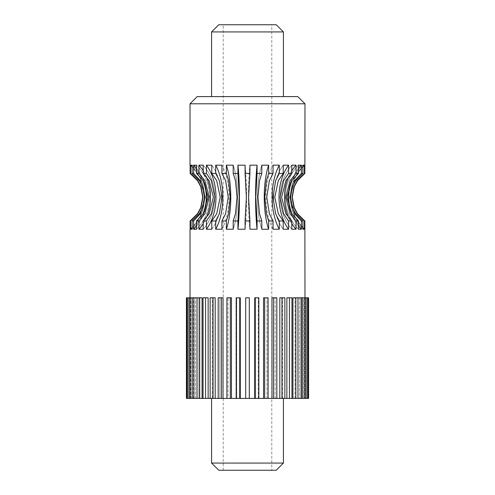 <?xml version="1.0" encoding="UTF-8"?>
<svg xmlns="http://www.w3.org/2000/svg" width="495" height="495" viewBox="0 0 495 495"><rect width="100%" height="100%" fill="white"/><g stroke="black" fill="none" stroke-linecap="round" stroke-linejoin="round"><path stroke-width="0.37" stroke-dasharray="2.48 1.86" d="M307.544 398.395L307.544 297.798L303.967 297.798L308.107 297.798L304.957 297.798L304.957 398.395L304.957 297.798L308.577 297.798L308.577 398.395L297.879 398.395L297.879 297.798L292.929 297.798L297.965 297.798L292.929 297.798L292.929 398.395L289.396 398.395L291.957 398.395L289.396 398.395L289.396 297.798L286.859 297.798L291.957 297.798L289.396 297.798L289.396 398.395L291.957 398.395L286.859 398.395L286.859 297.798L289.42 297.798L289.42 398.395M301.102 398.395L301.102 297.798M302.736 398.395L302.736 297.798L299.506 297.798L299.506 398.395L299.506 297.798L297.879 297.798L297.965 398.395L292.929 398.395M197.035 398.395L197.035 297.798L199.961 297.798L199.961 398.395L199.961 297.798L186.423 297.798L186.423 398.395L286.859 398.395M236.74 398.395L236.171 398.395L236.74 398.395L236.74 297.798L236.171 297.798L240.285 297.798L236.74 297.798L236.74 398.395M228.034 398.395L226.92 398.395L228.034 398.395L228.034 297.798L226.92 297.798L231.456 297.798L228.034 297.798L228.034 398.395M219.817 398.395L218.171 398.395L219.817 398.395L219.817 297.798L218.171 297.798L223.016 297.798L219.817 297.798L219.817 398.395M212.275 398.395L210.146 398.395L212.275 398.395L212.275 297.798L210.146 297.798L215.183 297.798L212.275 297.798L212.275 398.395M205.604 398.395L203.043 398.395L205.604 398.395L205.604 297.798L203.043 297.798L208.141 297.798L205.604 297.798L205.604 398.395M283.425 398.395L211.575 398.395L283.425 398.395M305.031 398.395L305.031 297.798L301.591 297.798L305.031 297.798M306.145 398.395L306.145 297.798L302.699 297.798L302.699 398.395L302.699 297.798L301.591 297.798L301.591 398.395L301.591 297.798L302.736 297.798M308.107 398.395L308.107 297.798L304.53 297.798L304.53 398.395L304.53 297.798L303.967 297.798L303.967 398.395L303.967 297.798L306.145 297.798M308.107 297.798L307.544 297.798M295.039 398.395L295.039 297.798L295.039 398.395M284.854 398.395L284.854 297.798L279.817 297.798L284.854 297.798L279.817 297.798L279.817 398.395M282.725 398.395L282.725 297.798L282.725 398.395M276.829 398.395L276.829 297.798L271.984 297.798L276.829 297.798L271.984 297.798L271.984 398.395M275.183 398.395L275.183 297.798L275.183 398.395M268.08 398.395L268.08 297.798L263.544 297.798L268.08 297.798L263.544 297.798L263.544 398.395M266.966 398.395L266.966 297.798L266.966 398.395M258.829 398.395L258.829 297.798L254.715 297.798L258.829 297.798L254.715 297.798L254.715 398.395M258.26 398.395L258.26 297.798L258.26 398.395M249.294 398.395L249.294 297.798L249.294 398.395L249.294 297.798L245.706 297.798L249.294 297.798L245.706 297.798L245.706 398.395M197.121 398.395L197.121 297.798L192.264 297.798L197.121 297.798L197.121 398.395M195.494 398.395L195.494 297.798L195.494 398.395M193.409 398.395L193.409 297.798L188.855 297.798L193.409 297.798L193.409 398.395M192.301 398.395L192.301 297.798L192.301 398.395M191.033 398.395L191.033 297.798L186.893 297.798L191.033 297.798L191.033 398.395M190.47 398.395L190.47 297.798L190.47 398.395M190.043 398.395L190.018 297.798L190.043 398.395M186.893 398.395L186.893 297.798M187.457 398.395L187.457 297.798M188.855 398.395L188.855 297.798M189.969 398.395L189.969 297.798M192.264 398.395L192.264 297.798M193.898 398.395L193.898 297.798M202.071 398.395L202.071 297.798L197.035 297.798M199.145 398.395L199.145 297.798M203.043 398.395L203.043 297.798L208.141 297.798L208.141 398.395M205.58 398.395L205.58 297.798M210.146 398.395L210.146 297.798L215.183 297.798L215.183 398.395M213.054 398.395L213.054 297.798M218.171 398.395L218.171 297.798L223.016 297.798L223.016 398.395M221.37 398.395L221.37 297.798M226.92 398.395L226.92 297.798L231.456 297.798L231.456 398.395M230.336 398.395L230.336 297.798M236.171 398.395L236.171 297.798L240.285 297.798L240.285 398.395M239.722 398.395L239.722 297.798M255.278 398.395L255.278 297.798M264.664 398.395L264.664 297.798M273.63 398.395L273.63 297.798M281.946 398.395L281.946 297.798M291.957 398.395L291.957 297.798L289.42 297.798M295.855 398.395L295.855 297.798M297.965 398.395L297.965 297.798M218.759 24.75L276.241 24.75M271.786 24.75L223.214 24.75L271.786 24.75L271.786 470.25L223.214 470.25L271.786 470.25M211.575 31.934L283.425 31.934M283.425 96.605L211.575 96.605L283.425 96.605M218.759 470.25L276.241 470.25M197.202 96.605L297.798 96.605M211.575 463.066L283.425 463.066M190.018 103.789L304.982 103.789M304.363 173.436L304.363 165.169A43.115 42.168 -90 0 0 304.363 229.235L304.363 220.968L297.192 213.766L293.999 207.733L292.031 197.202L293.993 186.671L297.186 180.638L304.363 173.436L304.871 173.436L304.982 165.07M301.375 173.436L301.375 165.169A43.115 39.383 -90 0 0 301.375 229.235L301.375 220.968L294.673 213.766L289.853 197.202L294.673 180.638L301.375 173.436L302.872 173.436L302.872 165.169L304.363 165.169M296.029 173.436L296.029 165.169A43.115 34.879 -90 0 0 296.029 229.235L296.029 220.968L290.089 213.766L285.825 197.202L290.089 180.638L296.029 173.436L298.448 173.436L298.479 165.163M299.048 165.107L301.375 165.169M292.57 165.113L296.029 165.169M291.803 173.436L291.803 165.169A43.115 34.879 -90 0 0 291.803 229.235L291.803 220.968L285.869 213.766L281.606 197.202L285.869 180.638L291.803 173.436L288.56 173.436L288.56 165.169L283.22 165.169L283.22 173.436L279.298 173.436L279.298 165.169L273.073 165.169L273.073 173.436L268.643 173.436L268.643 165.169L261.812 165.169L261.812 173.436L257.072 173.436L257.072 165.169L249.926 165.169L249.926 173.436L245.075 173.436L245.075 165.169L237.928 165.169L237.928 173.436L233.188 173.436L233.188 165.169L226.357 165.169L226.357 173.436L221.927 173.436L221.927 165.169L215.702 165.169L215.702 173.436L211.78 173.436L211.78 165.169L206.44 165.169L206.44 173.436L203.197 173.436L203.16 165.163M202.43 165.113L198.971 165.169L198.971 173.436L196.552 173.436L196.521 165.163M195.952 165.107L193.625 165.169L193.625 173.436L192.128 173.436L192.128 165.169L190.637 165.169L190.637 173.436L190.129 173.436L190.129 165.169A43.115 43.115 0 0 1 190.129 229.235L190.129 220.968L197.462 213.766L200.729 207.733L202.733 197.202L200.729 186.671L197.468 180.638L190.129 173.436M304.982 229.333L304.871 229.235A43.115 43.115 0 0 1 304.871 165.169A43.115 43.115 0 0 0 304.871 229.235L304.871 220.968L297.538 213.766L294.271 207.733L292.267 197.202L294.271 186.671L297.532 180.638L304.871 173.436M304.363 220.968L304.871 220.968M304.363 229.235L302.872 229.235A43.115 42.168 -90 0 1 302.872 165.169A43.115 42.168 90 0 0 302.872 229.235L302.872 220.968L295.694 213.766L292.502 207.733L290.54 197.202L292.502 186.671L295.694 180.638L302.872 173.436M302.872 227.793A43.115 42.168 90 0 1 302.872 166.611M301.375 220.968L302.872 220.968M301.375 229.235L298.448 229.235A43.115 39.383 -90 0 1 298.448 165.169A43.115 39.383 90 0 0 298.448 229.235L298.448 220.968L291.747 213.766L286.933 197.202L291.747 180.638L298.448 173.436M298.448 226.036A43.115 39.383 90 0 1 290.812 212.213M290.812 182.191A43.115 39.383 90 0 1 298.448 168.368M296.029 220.968L298.448 220.968M295.614 229.272L293.182 229.321M292.675 229.296L291.803 229.235A43.115 34.879 90 0 1 291.803 165.169M291.803 223.616A43.115 34.879 90 0 1 288.808 217.979M288.808 176.424A43.115 34.879 90 0 1 291.803 170.787M237.928 165.169A43.115 4.505 -90 0 1 237.928 229.235L245.075 229.235L245.075 220.968L249.926 220.968L249.926 229.235A43.115 4.505 90 0 1 249.926 165.169A43.115 4.505 -90 0 0 249.926 229.235L257.072 229.235L257.072 220.968L261.812 220.968L261.812 229.235A43.115 13.322 90 0 1 261.812 165.169A43.115 13.322 -90 0 0 261.812 229.235L268.643 229.235L268.643 220.968L273.073 220.968L273.073 229.235A43.115 21.557 90 0 1 273.073 165.169A43.115 21.557 -90 0 0 273.073 229.235L279.298 229.235L279.298 220.968L283.22 220.968L283.22 229.235A43.115 28.846 90 0 1 283.22 165.169A43.115 28.846 -90 0 0 283.22 229.235L288.56 229.235L288.56 220.968L283.647 213.766L280.127 197.202L283.647 180.638L288.56 173.436M288.56 220.968L291.803 220.968M288.56 229.235A43.115 28.846 -90 0 1 288.56 165.169M283.22 220.968L278.308 213.766L274.787 197.202L278.308 180.638L283.22 173.436M279.298 220.968L275.628 213.766L272.993 197.202L275.628 180.638L279.298 173.436M279.298 229.235A43.115 21.557 -90 0 1 279.298 165.169M273.073 220.968L269.404 213.766L266.774 197.202L269.404 180.638L273.073 173.436M268.643 220.968L266.378 213.766L264.751 197.202L266.378 180.638L268.643 173.436M268.643 229.235A43.115 13.322 -90 0 1 268.643 165.169M261.812 220.968L259.547 213.766L257.914 197.202L259.547 180.638L261.812 173.436M257.072 220.968L255.754 197.202L257.072 173.436M257.072 229.235A43.115 4.505 -90 0 1 257.072 165.169M249.926 220.968L248.608 197.202L249.926 173.436M245.075 220.968L246.392 197.202L245.075 173.436M245.075 229.235A43.115 4.505 -90 0 0 245.075 165.169A43.115 4.505 90 0 1 245.075 229.235M237.928 229.235L237.928 220.968L239.246 197.202L237.928 173.436M226.357 165.169A43.115 13.322 -90 0 1 226.357 229.235L233.188 229.235L233.188 220.968L235.453 213.766L237.086 197.202L235.453 180.638L233.188 173.436M233.188 220.968L237.928 220.968M233.188 229.235A43.115 13.322 -90 0 0 233.188 165.169A43.115 13.322 90 0 1 233.188 229.235M226.357 229.235L226.357 220.968L228.622 213.766L230.249 197.202L228.622 180.638L226.357 173.436M215.702 165.169A43.115 21.557 -90 0 1 215.702 229.235L221.927 229.235L221.927 220.968L225.596 213.766L228.226 197.202L225.596 180.638L221.927 173.436M221.927 220.968L226.357 220.968M221.927 229.235A43.115 21.557 -90 0 0 221.927 165.169A43.115 21.557 90 0 1 221.927 229.235M215.702 229.235L215.702 220.968L219.372 213.766L222.008 197.202L219.372 180.638L215.702 173.436M206.44 165.169A43.115 28.846 -90 0 1 206.44 229.235L211.78 229.235L211.78 220.968L216.692 213.766L220.213 197.202L216.692 180.638L211.78 173.436M211.78 220.968L215.702 220.968M211.78 229.235A43.115 28.846 -90 0 0 211.78 165.169A43.115 28.846 90 0 1 211.78 229.235M206.44 229.235L206.44 220.968L211.353 213.766L214.873 197.202L211.353 180.638L206.44 173.436M202.325 229.296L203.197 229.235L203.197 220.968L209.131 213.766L213.394 197.202L209.131 180.638L203.197 173.436M203.197 220.968L206.44 220.968M203.197 229.235A43.115 34.879 -90 0 0 203.197 165.169A43.115 34.879 90 0 1 203.197 229.235M199.219 229.259L198.971 229.235A43.115 34.879 -90 0 0 198.971 165.169M199.386 229.272L201.818 229.321M198.971 229.235L198.971 220.968L204.911 213.766L209.175 197.202L204.911 180.638L198.971 173.436M203.197 223.616A43.115 34.879 90 0 0 206.192 217.979M206.192 176.424A43.115 34.879 90 0 0 203.197 170.787M196.509 229.241L196.552 220.968L203.253 213.766L208.067 197.202L203.253 180.638L196.552 173.436M196.552 220.968L198.971 220.968M196.552 229.235A43.115 39.383 -90 0 0 196.552 165.169A43.115 39.383 90 0 1 196.552 229.235M190.637 165.169A43.115 42.168 -90 0 1 190.637 229.235L192.128 229.235L192.128 220.968L193.625 220.968L193.625 229.235A43.115 39.383 -90 0 0 193.625 165.169M195.859 229.303L196.435 229.247M193.625 220.968L200.327 213.766L205.147 197.202L200.327 180.638L193.625 173.436M196.552 226.036A43.115 39.383 90 0 0 204.188 212.213M204.188 182.191A43.115 39.383 90 0 0 196.552 168.368M192.128 220.968L199.306 213.766L202.498 207.733L204.46 197.202L202.498 186.671L199.306 180.638L192.128 173.436M192.128 229.235A43.115 42.168 -90 0 0 192.128 165.169A43.115 42.168 90 0 1 192.128 229.235M190.637 229.235L190.637 220.968L197.808 213.766L201.001 207.733L202.969 197.202L201.007 186.671L197.814 180.638L190.637 173.436M192.128 227.793A43.115 42.168 90 0 0 192.128 166.611M190.129 220.968L190.637 220.968M190.129 229.235L190.129 229.235A43.115 43.115 0 0 0 190.129 165.169M223.214 470.25L223.214 24.75"/><path stroke-width="0.74" d="M308.107 398.395L308.577 398.395L308.577 297.798L308.107 297.798L308.107 398.395L307.544 398.395L307.544 297.798L308.107 297.798M186.893 398.395L186.893 297.798L186.423 297.798L186.423 398.395L307.544 398.395M306.145 398.395L306.145 297.798L307.544 297.798M302.736 398.395L302.736 297.798L306.145 297.798M305.031 398.395L305.031 297.798M297.965 398.395L297.965 297.798L302.736 297.798M301.102 398.395L301.102 297.798M292.929 398.395L292.929 297.798L297.965 297.798M295.855 398.395L295.855 297.798M291.957 398.395L291.957 297.798L286.859 297.798L286.859 398.395M289.42 398.395L289.42 297.798M284.854 398.395L284.854 297.798L279.817 297.798L279.817 398.395M281.946 398.395L281.946 297.798M276.829 398.395L276.829 297.798L271.984 297.798L271.984 398.395M273.63 398.395L273.63 297.798M268.08 398.395L268.08 297.798L263.544 297.798L263.544 398.395M264.664 398.395L264.664 297.798M258.829 398.395L258.829 297.798L254.715 297.798L254.715 398.395M255.278 398.395L255.278 297.798M249.294 398.395L249.294 297.798L245.706 297.798L245.706 398.395M239.722 398.395L239.722 297.798L240.285 297.798L240.285 398.395M236.171 398.395L236.171 297.798L239.722 297.798M230.336 398.395L230.336 297.798L231.456 297.798L231.456 398.395M226.92 398.395L226.92 297.798L230.336 297.798M221.37 398.395L221.37 297.798L223.016 297.798L223.016 398.395M218.171 398.395L218.171 297.798L221.37 297.798M213.054 398.395L213.054 297.798L215.183 297.798L215.183 398.395M210.146 398.395L210.146 297.798L213.054 297.798M205.58 398.395L205.58 297.798L208.141 297.798L208.141 398.395M203.043 398.395L203.043 297.798L205.58 297.798M199.145 398.395L199.145 297.798L202.071 297.798L202.071 398.395M197.035 398.395L197.035 297.798L199.145 297.798M193.898 398.395L193.898 297.798L197.035 297.798M192.264 398.395L192.264 297.798L193.898 297.798M189.969 398.395L189.969 297.798L192.264 297.798M188.855 398.395L188.855 297.798L189.969 297.798M187.457 398.395L187.457 297.798L188.855 297.798M186.893 297.798L187.457 297.798M283.425 31.934L276.241 24.75L218.759 24.75L211.575 31.934L283.425 31.934L283.425 96.605M276.241 470.25L218.759 470.25L211.575 463.066L283.425 463.066L276.241 470.25M304.982 103.789L297.798 96.605L197.202 96.605L190.018 103.789L304.982 103.789L304.871 173.436L304.363 173.436L304.363 165.169L302.872 165.169L302.872 173.436L301.375 173.436L301.375 165.169L298.448 165.169L298.448 173.436L296.029 173.436L296.029 165.169L291.889 165.163M283.425 463.066L283.425 398.395M298.479 165.163L299.048 165.107M291.939 165.157L292.57 165.113M203.061 165.157L202.43 165.113M196.521 165.163L195.952 165.107M190.129 165.169L190.129 173.436L190.637 173.436L190.637 165.169L192.128 165.169L192.128 173.436L193.625 173.436L193.625 165.169L196.552 165.169L196.552 173.436L198.971 173.436L198.971 165.169L203.197 165.169L203.197 173.436L206.44 173.436L206.44 165.169L211.78 165.169L211.78 173.436L215.702 173.436L215.702 165.169L221.927 165.169L221.927 173.436L226.357 173.436L226.357 165.169L233.188 165.169L233.188 173.436L237.928 173.436L237.928 165.169L245.075 165.169L245.075 173.436L249.926 173.436L249.926 165.169L257.072 165.169L257.072 173.436L261.812 173.436L261.812 165.169L268.643 165.169L268.643 173.436L273.073 173.436L273.073 165.169L279.298 165.169L279.298 173.436L283.22 173.436L283.22 165.169L288.56 165.169L288.56 173.436L291.803 173.436L291.803 165.169M304.982 297.798L304.871 220.968L297.538 213.766L294.271 207.733L292.267 197.202L294.271 186.671L297.532 180.638L304.871 173.436M304.871 220.968L304.363 220.968L297.192 213.766L293.999 207.733L292.031 197.202L293.993 186.671L297.186 180.638L304.363 173.436M302.872 173.436L295.694 180.638L292.502 186.671L290.54 197.202L292.502 207.733L295.694 213.766L302.872 220.968L302.872 229.235L304.363 229.235L304.363 220.968M304.363 229.235A43.115 42.168 90 0 1 302.872 227.793M302.872 166.611A43.115 42.168 90 0 1 304.363 165.169M302.872 220.968L301.375 220.968L294.673 213.766L289.853 197.202L294.673 180.638L301.375 173.436M298.448 173.436L291.747 180.638L286.933 197.202L291.747 213.766L298.448 220.968L298.448 229.235L301.375 229.235L301.375 220.968M301.375 229.235A43.115 39.383 90 0 1 298.448 226.036M290.812 212.213A43.115 39.383 90 0 1 290.812 182.191M298.448 168.368A43.115 39.383 90 0 1 301.375 165.169M298.448 220.968L296.029 220.968L290.089 213.766L285.825 197.202L290.089 180.638L296.029 173.436M293.182 229.321L292.675 229.296M291.803 173.436L285.869 180.638L281.606 197.202L285.869 213.766L291.803 220.968L291.803 229.235L296.029 229.235L296.029 220.968M296.029 229.235A43.115 34.879 90 0 1 291.803 223.616M288.808 217.979A43.115 34.879 90 0 1 288.808 176.424M291.803 170.787A43.115 34.879 90 0 1 296.029 165.169M291.803 220.968L288.56 220.968L283.647 213.766L280.127 197.202L283.647 180.638L288.56 173.436M283.22 173.436L278.308 180.638L274.787 197.202L278.308 213.766L283.22 220.968L283.22 229.235L288.56 229.235L288.56 220.968M288.56 229.235A43.115 28.846 90 0 1 288.56 165.169M283.22 220.968L279.298 220.968L275.628 213.766L272.993 197.202L275.628 180.638L279.298 173.436M273.073 173.436L269.404 180.638L266.774 197.202L269.404 213.766L273.073 220.968L273.073 229.235L279.298 229.235L279.298 220.968M279.298 229.235A43.115 21.557 90 0 1 279.298 165.169M273.073 220.968L268.643 220.968L266.378 213.766L264.751 197.202L266.378 180.638L268.643 173.436M261.812 173.436L259.547 180.638L257.914 197.202L259.547 213.766L261.812 220.968L261.812 229.235L268.643 229.235L268.643 220.968M268.643 229.235A43.115 13.322 90 0 1 268.643 165.169M261.812 220.968L257.072 220.968L255.754 197.202L257.072 173.436M249.926 173.436L248.608 197.202L249.926 220.968L249.926 229.235L257.072 229.235L257.072 220.968M257.072 229.235A43.115 4.505 90 0 1 257.072 165.169M249.926 220.968L245.075 220.968L246.392 197.202L245.075 173.436M237.928 165.169A43.115 4.505 90 0 1 237.928 229.235L245.075 229.235L245.075 220.968M237.928 229.235L237.928 220.968L239.246 197.202L237.928 173.436M237.928 220.968L233.188 220.968L235.453 213.766L237.086 197.202L235.453 180.638L233.188 173.436M226.357 165.169A43.115 13.322 90 0 1 226.357 229.235L233.188 229.235L233.188 220.968M226.357 229.235L226.357 220.968L228.622 213.766L230.249 197.202L228.622 180.638L226.357 173.436M226.357 220.968L221.927 220.968L225.596 213.766L228.226 197.202L225.596 180.638L221.927 173.436M215.702 165.169A43.115 21.557 90 0 1 215.702 229.235L221.927 229.235L221.927 220.968M215.702 229.235L215.702 220.968L219.372 213.766L222.008 197.202L219.372 180.638L215.702 173.436M215.702 220.968L211.78 220.968L216.692 213.766L220.213 197.202L216.692 180.638L211.78 173.436M206.44 165.169A43.115 28.846 90 0 1 206.44 229.235L211.78 229.235L211.78 220.968M206.44 229.235L206.44 220.968L211.353 213.766L214.873 197.202L211.353 180.638L206.44 173.436M206.44 220.968L203.197 220.968L209.131 213.766L213.394 197.202L209.131 180.638L203.197 173.436M201.818 229.321L202.325 229.296M203.197 223.616A43.115 34.879 90 0 1 198.971 229.235L203.197 229.235L203.197 220.968M206.192 217.979A43.115 34.879 90 0 0 206.192 176.424M203.197 170.787A43.115 34.879 90 0 0 198.971 165.169M198.971 229.235L198.971 220.968L204.911 213.766L209.175 197.202L204.911 180.638L198.971 173.436M198.971 220.968L196.552 220.968L203.253 213.766L208.067 197.202L203.253 180.638L196.552 173.436M196.552 220.968L196.552 229.235L193.625 229.235L195.859 229.303M193.625 173.436L200.327 180.638L205.147 197.202L200.327 213.766L193.625 220.968L193.625 229.235A43.115 39.383 90 0 0 196.552 226.036M204.188 212.213A43.115 39.383 90 0 0 204.188 182.191M196.552 168.368A43.115 39.383 90 0 0 193.625 165.169M193.625 220.968L192.128 220.968L199.306 213.766L202.498 207.733L204.46 197.202L202.498 186.671L199.306 180.638L192.128 173.436M192.128 227.793A43.115 42.168 90 0 1 190.637 229.235L192.128 229.235L192.128 220.968M192.128 166.611A43.115 42.168 90 0 0 190.637 165.169M190.637 229.235L190.637 220.968L197.808 213.766L201.001 207.733L202.969 197.202L201.007 186.671L197.814 180.638L190.637 173.436M190.637 220.968L190.129 220.968L197.462 213.766L200.729 207.733L202.733 197.202L200.729 186.671L197.468 180.638L190.129 173.436M190.129 229.235L190.129 220.968M211.575 96.605L211.575 31.934M211.575 398.395L211.575 463.066M190.018 165.07L190.018 103.789M190.018 297.798L190.018 229.333"/></g></svg>
